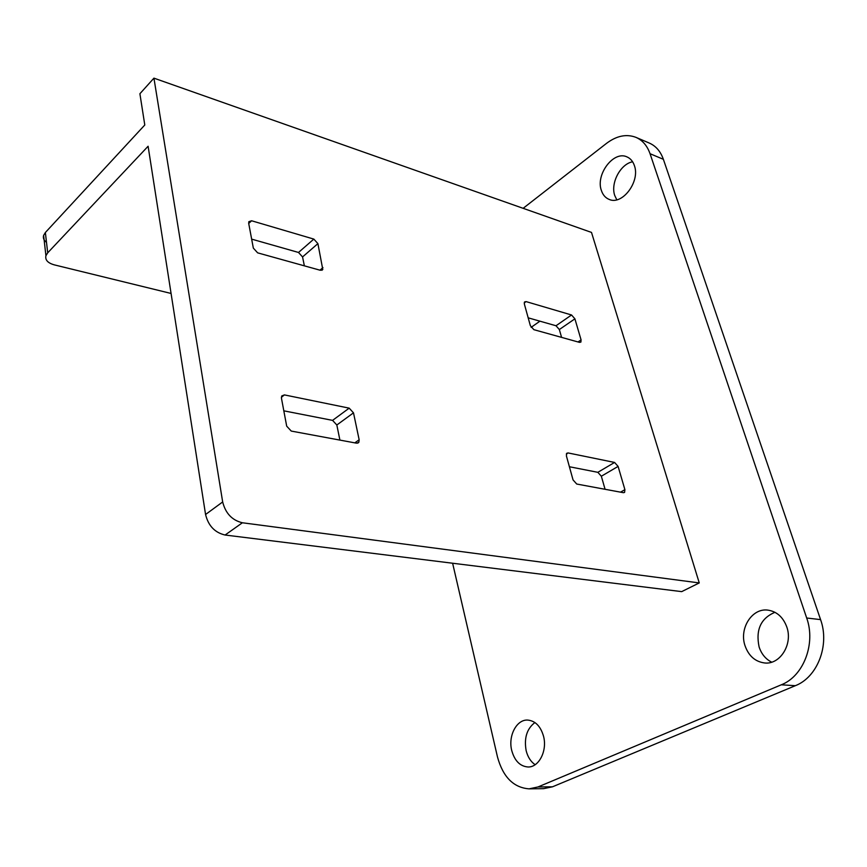 <?xml version="1.0" encoding="UTF-8"?>
<svg xmlns="http://www.w3.org/2000/svg" width="867" height="867" viewBox="0 0 867 867"><rect width="100%" height="100%" fill="white"/><g stroke="black" fill="none" stroke-linecap="round" stroke-linejoin="round"><path stroke-width="1.3" d="M601.351 190.404C595.477 174.57 613.576 150.446 626.895 156.862C630.407 158.368 632.899 161.251 634.362 165.521C640.464 181.376 622.289 205.533 609.208 199.432C605.459 197.914 602.836 194.912 601.351 190.404M616.795 199.789L614.757 195.53C610.325 183.208 620.436 163.939 632.617 161.782M511.736 750.519C507.932 735.964 516.624 719.274 527.743 720.076C535.34 720.845 540.607 726.232 543.533 736.235C547.489 750.703 538.884 767.523 527.949 766.981C520.016 766.298 514.608 760.803 511.736 750.519M535.134 764.716C530.756 761.692 527.765 757.01 526.161 750.681C523.928 738.131 526.843 728.746 534.906 722.536M745.024 645.709C738.944 628.369 752.198 607.648 768.086 610.151C776.908 611.582 783.139 617.185 786.781 626.949C793.077 644.138 780.094 664.924 764.575 662.962C755.19 661.684 748.665 655.94 745.024 645.709M771.673 662.171C765.68 659.126 761.486 654.065 759.113 646.977C755.536 629.821 760.814 618.258 774.957 612.308M635.999 137.376L649.307 143.066C655.864 145.959 660.556 151.378 663.374 159.311L820.572 619.612C829.892 645.091 817.494 677.225 795.342 685.689L552.496 786.803L543.555 788.667L529.043 788.851L537.984 786.965L781.286 684.8C803.503 676.238 815.988 643.747 806.689 618.008L650.044 153.708C647.226 145.721 642.555 140.27 635.999 137.376C626.494 133.746 616.654 135.751 606.499 143.38L523.137 208.318M452.617 563.225L497.474 756.924C502.958 776.973 513.481 787.615 529.043 788.851M47.707 252.828L148.105 146.252L205.566 514.499C208.351 525.803 214.853 532.641 225.095 535.026L681.69 591.63L699.257 582.927L591.5 232.421L153.936 78.149L139.901 93.734L144.789 125L45.366 232.519L47.707 252.828L45.929 255.711C45.008 259.97 47.793 263.015 54.274 264.858L171.07 293.458M531.124 327.358L539.924 321.18M46.504 242.348C43.838 240.354 42.873 238.057 43.61 235.423L45.366 232.519M251.647 239.129L298.508 252.46L302.55 256.935L304.371 265.844M283.812 410.828L332.57 420.376L336.829 425.003L339.907 440.1M528.176 317.831L556.007 325.754L559.345 329.547L561.588 337.382M569.402 466.749L597.851 472.32L601.34 476.232L605.079 489.291M161.24 230.47L161.013 228.996M205.566 514.499L222.667 501.95L153.936 78.149M699.257 582.927L242.392 522.768C232.118 520.298 225.539 513.362 222.667 501.95M248.699 223.372L248.829 221.703L251.603 220.771L313.832 239.097L317.907 243.627L322.784 269.507L320.357 270.287L257.64 252.85L253.337 248.114L248.699 223.372M349.195 408.151L353.498 412.844L359.155 439.775L358.808 442.365L356.521 443.178L291.247 431.072L286.695 426.163L281.461 398.267L281.742 395.948L284.43 394.908L349.195 408.151L332.57 420.376M581.074 339.897L580.901 342.075L579.535 342.378L533.877 329.677L530.355 325.689L524.362 304.035L524.524 301.954L526.074 301.597L571.537 314.981L574.908 318.828L581.074 339.897L578.007 341.956M624.901 489.66L624.598 492.402L623.416 492.694L576.728 484.035L573.044 479.917L566.411 455.934L566.704 453.3L568.091 452.942L614.584 462.447L618.095 466.403L624.901 489.66L620.523 492.153M650.044 153.708L663.374 159.311M806.689 618.008L820.572 619.612M781.286 684.8L795.342 685.689M537.984 786.965L552.496 786.803M225.095 535.026L242.392 522.768M248.71 223.448L251.603 220.771M298.508 252.46L313.832 239.097M302.55 256.935L317.907 243.627M319.934 270.168L322.957 267.61M281.385 397.27L284.43 394.908M354.787 442.864L359.155 439.775M336.829 425.003L353.498 412.844M559.345 329.547L574.908 318.828M556.007 325.754L571.537 314.981M524.21 302.941L526.074 301.597M601.34 476.232L618.095 466.403M597.851 472.32L614.584 462.447M566.324 454.026L568.091 452.942M43.61 235.423L45.929 255.711M321.852 270.298L322.784 269.507M357.681 443.156L358.808 442.365"/></g></svg>
